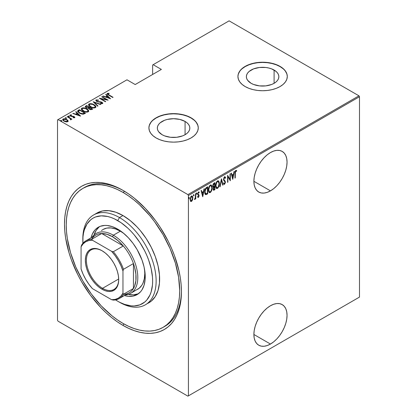 <?xml version="1.0" encoding="UTF-8"?>
<svg xmlns="http://www.w3.org/2000/svg" width="417" height="417" viewBox="0 0 417 417"><rect width="100%" height="100%" fill="white"/><g stroke="black" fill="none" stroke-linecap="round" stroke-linejoin="round"><path stroke-width="0.63" d="M163.944 326.839A80.231 46.318 -120 0 0 181.437 290.623A80.231 46.318 60 0 1 164.83 326.355L163.083 327.361A80.231 46.318 60 0 1 122.968 323.389A80.231 46.318 60 0 1 70.556 252.692A80.231 46.318 60 0 1 82.853 188.401A80.231 46.318 60 0 1 122.968 192.373A80.231 46.318 60 0 1 175.38 263.075A80.231 46.318 60 0 1 163.083 327.361L166.821 324.754L170.136 321.507L172.998 317.645L175.38 313.209L177.256 308.241L178.606 302.784L179.425 296.899L179.701 290.633L178.606 277.227L175.38 263.075L170.136 248.72L163.083 234.719L154.488 221.609L149.713 215.547L139.434 204.705L134.034 200.024L128.53 195.901L122.968 192.373L124.688 191.382L122.968 192.373L117.406 189.48L111.902 187.243L106.502 185.69L101.258 184.825L96.228 184.668L91.453 185.216L86.981 186.467L82.853 188.401L79.115 191.007L75.8 194.254L72.939 198.117L70.556 202.553L68.68 207.525L67.33 212.978L66.511 218.868L66.24 225.128L66.511 231.706L67.33 238.54L70.556 252.692L75.8 267.042L82.853 281.042L91.453 294.152L101.258 305.869L111.902 315.737L117.406 319.86L122.968 323.389L128.53 326.282L134.034 328.518L139.434 330.076L144.678 330.936L149.713 331.093L154.488 330.545L158.955 329.294L163.083 327.361M122.968 325.406L123.844 323.884L122.968 325.406L128.702 328.387L134.378 330.691L139.945 332.297L145.345 333.183L150.532 333.345L155.458 332.782L160.065 331.494L164.319 329.498L168.171 326.813L171.59 323.467L174.541 319.485L176.99 314.913L178.924 309.789L180.321 304.165L181.16 298.098L181.442 291.639A82.696 47.746 60 0 1 122.968 325.406A82.696 47.746 60 0 1 64.494 224.122A82.696 47.746 60 0 1 122.968 190.361L122.968 190.361A82.696 47.746 60 0 1 181.442 291.639L181.16 284.863L180.321 277.821L178.924 270.586L174.541 255.824L171.59 248.438L168.171 241.141L160.065 227.103L155.458 220.494L145.345 208.417L134.378 198.242L128.702 193.994L122.968 190.361L117.234 187.374L111.558 185.07L105.996 183.464L100.591 182.578L95.404 182.417L90.479 182.98L85.871 184.267L81.617 186.263L77.765 188.948L74.346 192.3L71.396 196.277L68.946 200.853L67.012 205.972L65.615 211.596L64.776 217.664L64.494 224.122L64.776 230.903L65.615 237.94L68.946 252.53L71.396 259.937L77.765 274.621L81.617 281.756L90.479 295.267L100.591 307.345L105.996 312.698L111.558 317.519L117.234 321.768L122.968 325.406M270.466 344.046A23.451 13.542 -60 0 1 258.743 345.208A23.451 13.542 -60 0 1 255.147 326.417A23.451 13.542 -60 0 1 270.466 305.75L267.229 307.986L264.123 310.873L261.256 314.298L258.743 318.129L256.679 322.221L255.147 326.417L254.203 330.556L253.885 334.476L270.466 344.046L273.703 341.81L276.815 338.927L279.682 335.503L282.194 331.671L284.253 327.58L285.786 323.383L286.729 319.245L287.047 315.325L286.729 311.775L285.786 308.726L284.253 306.302L282.194 304.592L279.682 303.659L276.815 303.545L273.703 304.254L270.466 305.75A23.451 13.542 -60 0 1 282.194 304.592A23.451 13.542 -60 0 1 285.786 323.383A23.451 13.542 -60 0 1 270.466 344.046L253.885 334.476L254.203 338.025L255.147 341.075L256.679 343.499L258.743 345.208L261.256 346.141L264.123 346.256L267.229 345.547L270.466 344.046M270.466 190.861A23.451 13.542 -60 0 1 258.743 192.023A23.451 13.542 -60 0 1 255.147 173.232A23.451 13.542 -60 0 1 270.466 152.565L267.229 154.801L264.123 157.689L261.256 161.113L258.743 164.944L256.679 169.036L255.147 173.232L254.203 177.371L253.885 181.291L270.466 190.861L273.703 188.625L276.815 185.742L279.682 182.318L282.194 178.486L284.253 174.395L285.786 170.199L286.729 166.06L287.047 162.14L286.729 158.59L285.786 155.541L284.253 153.117L282.194 151.407L279.682 150.474L276.815 150.36L273.703 151.069L270.466 152.565A23.451 13.542 -60 0 1 282.194 151.407A23.451 13.542 -60 0 1 285.786 170.199A23.451 13.542 -60 0 1 270.466 190.861L253.885 181.291L254.203 184.84L255.147 187.89L256.679 190.314L258.743 192.023L261.256 192.956L264.123 193.071L267.229 192.362L270.466 190.861M185.075 121.446A16.242 9.377 180 0 1 189.834 128.076A16.242 9.377 180 0 1 179.805 136.74A16.242 9.377 180 0 1 162.104 134.707L158.58 131.668L157.657 129.906L157.345 128.076L157.657 126.247L158.58 124.49L160.081 122.869L164.564 120.278L167.373 119.413L173.587 118.699L179.805 119.413L185.075 121.446L187.097 122.869L188.593 124.49L189.521 126.247L189.834 128.076L189.521 129.906L188.593 131.668L187.097 133.289L185.075 134.707L185.075 121.446L185.075 134.707L182.615 135.874L176.756 137.276L170.423 137.276L164.564 135.874L162.104 134.707A16.242 9.377 180 0 1 157.345 128.076A16.242 9.377 180 0 1 167.373 119.413A16.242 9.377 180 0 1 185.075 121.446M274.099 70.051A16.242 9.377 180 0 1 278.853 76.681A16.242 9.377 180 0 1 268.829 85.344A16.242 9.377 180 0 1 251.128 83.311L247.604 80.267L246.682 78.511L246.369 76.681L246.682 74.852L247.604 73.09L249.105 71.469L253.588 68.883L259.442 67.481L265.78 67.481L268.829 68.018L271.634 68.883L276.117 71.469L277.618 73.09L278.54 74.852L278.853 76.681L278.54 78.511L277.618 80.267L276.117 81.894L274.099 83.311L274.099 70.051L274.099 83.311L271.634 84.479L265.78 85.881L259.442 85.881L253.588 84.479L251.128 83.311A16.242 9.377 180 0 1 246.369 76.681A16.242 9.377 180 0 1 256.398 68.018A16.242 9.377 180 0 1 274.099 70.051M287.297 76.582A24.686 14.251 0 0 0 280.068 66.605L280.068 66.402A24.686 14.251 180 0 1 287.297 76.478A24.686 14.251 180 0 1 272.056 89.645A24.686 14.251 180 0 1 245.154 86.559L248.897 88.331L253.166 89.645L257.795 90.458L262.611 90.734L267.427 90.458L272.056 89.645L276.325 88.331L280.068 86.559L283.138 84.396L285.421 81.935L286.823 79.261L287.297 76.478L286.823 73.7L285.421 71.026L283.138 68.56L280.068 66.402L276.325 64.63L272.056 63.311L267.427 62.503L262.611 62.227L257.795 62.503L253.166 63.311L248.897 64.63L245.154 66.402L242.084 68.56L239.806 71.026L238.399 73.7L237.925 76.478L238.399 79.261L239.806 81.935L242.084 84.396L245.154 86.559A24.686 14.251 180 0 1 237.925 76.478A24.686 14.251 180 0 1 253.166 63.311A24.686 14.251 180 0 1 280.068 66.402L280.068 66.605A24.686 14.251 0 0 0 253.244 63.493A24.686 14.251 0 0 0 237.925 76.582M198.273 127.977A24.686 14.251 0 0 0 191.043 118.001L191.043 117.797A24.686 14.251 180 0 1 198.273 127.878A24.686 14.251 180 0 1 183.037 141.045A24.686 14.251 180 0 1 156.135 137.954L159.873 139.726L164.142 141.045L168.776 141.853L173.587 142.129L178.403 141.853L183.037 141.045L187.306 139.726L191.043 137.954L194.113 135.796L196.397 133.331L197.799 130.657L198.273 127.878L197.799 125.095L196.397 122.421L194.113 119.96L191.043 117.797L187.306 116.025L183.037 114.711L178.403 113.898L173.587 113.622L168.776 113.898L164.142 114.711L159.873 116.025L156.135 117.797L153.065 119.96L150.782 122.421L149.38 125.095L148.905 127.878L149.38 130.657L150.782 133.331L153.065 135.796L156.135 137.954A24.686 14.251 180 0 1 148.905 127.878A24.686 14.251 180 0 1 164.142 114.711A24.686 14.251 180 0 1 191.043 117.797L191.043 118.001A24.686 14.251 0 0 0 164.225 114.889A24.686 14.251 0 0 0 148.905 127.977M57.51 119.914L57.51 320.266L57.51 119.914L126.982 79.803L135.186 84.542L161.369 69.425L153.164 64.687L229.1 20.85L358.964 95.827L187.9 194.593L58.036 119.611L187.9 194.593L188.427 195.5L359.49 96.734L359.49 297.086L188.427 395.848L188.427 195.5L188.427 395.848L187.9 396.15L358.964 297.389L187.9 396.15L58.036 321.173L187.9 396.15L359.49 297.086L358.964 297.389L359.49 297.086L359.49 96.734L188.427 195.5L187.9 194.593L358.964 95.827L359.49 96.734L358.964 95.827L229.1 20.85L153.164 64.687L161.369 69.425L135.186 84.542L126.982 79.803L57.51 119.914M191.825 200.468L191.132 201.197L191.481 201.401L192.612 199.68L192.821 197.09L192.159 195.974L191.116 196.35L190.089 199.091L190.626 201.364L191.314 201.479L192.101 200.785L192.889 197.903L192.216 196L191.481 196.063L190.069 199.529L190.751 201.453M194.822 198.836L194.458 199.503L194.765 199.503L194.499 199.347L194.765 199.503L195.255 198.117L195.474 199.003L195.787 198.82L195.474 198.638L195.787 198.82L195.787 193.665L195.474 193.848L195.349 197.762L194.458 199.503L195.02 199.263L195.474 198.242L195.474 199.003L195.787 198.82L195.787 193.665L195.474 193.848L195.411 197.387L194.536 199.211M198.8 191.95L199.237 192.284L198.461 192.034L197.668 193.978L198.763 195.865L198.388 196.777L197.887 196.522L197.668 197.095L198.471 197.356L199.05 196.11L198.956 194.937L198.111 194.265L197.986 193.629L198.351 192.753L199.018 192.889L199.237 192.284L198.356 192.101L197.679 194.181L198.747 196.099L198.346 196.798L197.887 196.522L197.668 197.095L198.377 197.418L197.809 197.272M206.571 187.442L205.357 188.76L204.794 190.772L204.856 193.415L205.81 194.682L207.692 193.848L207.692 186.795L206.571 187.442C205.185 188.677 204.57 190.178 204.716 191.95C204.632 193.352 204.992 194.259 205.81 194.682L207.692 193.848L207.692 186.795L206.571 187.442M214.901 182.63L213.389 183.704L212.842 185.164L212.868 186.581L213.504 187.243L213.15 189.563L213.697 190.267L214.901 189.688L214.901 182.63L213.931 183.193L212.785 185.857L213.504 187.243L213.097 188.979L213.509 190.22L214.901 189.688L214.901 182.63M221.479 178.836L219.837 186.837L220.176 186.639L221.443 180.217L222.704 185.179L223.048 184.986L221.401 178.877L219.837 186.837L220.176 186.639L221.443 180.217L222.704 185.179L223.048 184.986L221.479 178.836M230.017 173.905L230.017 179.451L227.588 175.307L227.588 182.359L227.901 182.182L227.901 176.62L230.33 180.78L230.33 173.722L230.017 173.905L230.017 179.451L227.588 175.307L227.588 182.359L227.901 182.182L227.901 176.62L230.33 180.78L230.33 173.722L230.017 173.905M236.674 170.694L235.798 170.386L234.953 173.347L234.953 178.111L235.266 177.929L234.953 177.746L235.266 177.929L235.35 171.861L235.772 171.121L236.486 171.345L236.674 170.694L235.72 170.438L235.026 171.84L234.953 178.111L235.266 177.929L235.266 173.237L234.953 173.055L235.266 173.237L235.772 171.121L236.486 171.345L236.674 170.694L236.335 170.376M232.759 179.378L234.323 171.418L233.984 171.616L233.484 174.165L231.956 175.046L231.456 173.076L231.112 173.274L232.759 179.378L234.323 171.418L233.984 171.616L233.484 174.165L231.956 175.046L231.456 173.076L231.112 173.274L232.759 179.378M224.893 176.798L225.633 177.798L225.076 176.855L224.409 176.975L223.517 179.388L223.757 180.472L224.945 181.749L225.06 182.682L224.57 183.563L223.887 183.053L223.595 183.652L223.929 184.22L224.528 184.309L225.357 182.714L225.196 181.202L223.861 179.55L224.367 177.746L224.841 177.585L225.326 178.33L225.633 177.798L225.269 177.032L224.539 176.886L223.517 179.388L225.081 182.37L224.57 183.563L224.091 183.407M219.363 183.553L219.149 181.942L218.393 180.874L217.606 180.9L216.762 181.64L215.625 185.153L215.693 186.884L216.251 188.203L217.007 188.536L218.002 187.947L219.274 184.773L219.363 183.553L218.435 180.895L217.481 180.962C216.126 182.37 215.5 183.965 215.605 185.758L216.527 188.432L217.507 188.364C218.852 186.941 219.472 185.341 219.363 183.553M212.159 187.713L211.945 186.102L211.19 185.033L210.397 185.059L209.558 185.8L208.422 189.318L208.49 191.043L209.047 192.362L209.803 192.701L210.793 192.107L212.071 188.937L212.159 187.713L211.226 185.054L210.272 185.122C208.917 186.529 208.297 188.124 208.401 189.917L209.324 192.591L210.304 192.524C211.648 191.101 212.263 189.5 212.159 187.713M202.761 196.694L204.325 188.739L203.986 188.932L203.486 191.486L201.958 192.367L201.458 190.392L201.114 190.59L202.683 196.741L204.325 188.739L203.986 188.932L203.486 191.486L201.958 192.367L201.458 190.392L201.114 190.59L202.761 196.694M196.303 192.878L196.965 193.483L196.652 193.076L196.339 193.848L196.652 194.254L196.371 194.093L196.652 194.254L196.965 193.483L196.61 193.107L196.407 194.176L196.897 193.889L196.615 193.285L196.303 194.051M193.405 194.551L194.067 195.156L193.754 194.749L193.441 195.521L193.754 195.927L193.472 195.766L193.754 195.927L194.067 195.156L193.712 194.781L193.509 195.849L193.999 195.563L193.717 194.958L193.405 195.724M188.703 197.262L189.365 197.872L189.052 197.465L188.739 198.231L189.052 198.638L188.771 198.476L189.052 198.638L189.365 197.872L188.974 197.528L188.807 198.56L189.297 198.278L189.016 197.668L188.703 198.44M152.643 64.989L152.643 74.466L152.643 64.989L153.164 64.687L152.643 64.989M62.717 119.835L63.103 119.012L62.686 119.622L63.994 121.154L65.954 121.853L67.726 121.681L67.82 120.341L65.313 118.923L64.041 118.772L62.936 119.132L62.706 119.794L63.327 120.69L66.183 121.889L67.804 121.628L68.023 120.654L68.107 121.269M71.015 119.783L70.984 118.949L70.984 119.351L70.984 118.949L71.959 119.147L67.491 116.572L67.179 116.75L70.264 118.642L70.551 119.872L71.187 119.59L70.984 118.949L71.959 119.147L67.491 116.572L67.491 116.932L67.491 116.572L67.179 116.75L70.145 118.543L70.551 119.872L71.208 119.465M74.012 117.813L74.085 117.375L73.116 117.396L73.277 117.74L74.622 117.698L74.815 117.271L74.335 116.729L70.989 116.051L70.499 115.467L71.661 115.248L71.463 114.883L70.155 114.946L69.941 115.618L70.765 116.286L74.033 116.937L74.038 117.401L73.116 117.396L73.277 117.74L74.481 117.761L74.836 117.385M78.271 110.349L77.593 111.037L77.817 111.819L80.716 113.768L83.405 114.185L85.506 113.226L79.397 109.697L78.271 110.349L78.271 110.75L79.397 110.098L79.397 109.697L78.271 110.349L77.578 111.183L79.397 113.137L83.405 114.185L85.506 113.226L79.397 109.697L79.673 110.26L78.271 110.75L78.271 110.349M86.6 105.537L85.266 106.507L86.22 107.758L88.503 108.248L89.228 109.129L90.661 109.692L92.715 109.066L86.6 105.537L86.882 106.1L86.6 105.537L85.25 106.632L86.22 107.758L88.503 108.248L89.4 109.228L92.027 109.462L92.715 109.066L86.6 105.537M93.184 101.738L97.646 106.215L97.99 106.017L94.32 102.441L100.518 104.558L100.857 104.359L93.184 101.738L97.646 106.215L97.99 106.017L94.32 102.441L100.518 104.558L100.857 104.359L93.184 101.738M101.722 96.812L106.523 99.585L99.293 98.209L105.402 101.738L105.715 101.555L100.898 98.777L108.144 100.158L102.035 96.629L101.722 96.812L106.523 99.585L99.293 98.209L105.402 101.738L105.715 101.555L100.898 98.777L108.144 100.158L102.035 96.629L101.722 96.812M107.138 93.966L107.346 93.382C107.023 94.06 107.456 94.633 108.639 95.107L112.762 97.489L113.075 97.307L108.045 94.341L107.857 93.83L109.207 93.663L108.926 93.283L107.268 93.429L107.445 94.331L112.762 97.489L113.075 97.307L109.014 94.961L109.014 95.321L107.946 93.757L109.207 93.663L108.926 93.283L107.346 93.382L107.086 93.752M110.573 98.756L106.027 94.32L105.689 94.518L107.143 95.941L105.616 96.822L103.155 95.978L102.817 96.176L110.573 98.756L106.027 94.32L105.689 94.518L107.143 95.941L105.616 96.822L103.155 95.978L102.817 96.176L110.573 98.756M101.92 102.665L101.941 102.274L100.81 101.852L100.81 102.175L100.81 101.852L99.387 101.712L99.387 102.066L99.387 101.712L97.766 101.524L97.766 101.842L97.036 101.253L97.036 101.592L96.708 100.247L98.516 100.377L98.511 100.023L98.511 100.377L98.511 100.023L96.087 99.882L95.821 100.487L96.463 101.268L98.016 101.899L101.43 102.358L102.019 103.124L100.445 103.15L100.528 103.536L102.499 103.593L102.65 102.89L101.685 102.139L97.766 101.524L96.697 100.997L96.708 100.247L98.516 100.377L98.511 100.023L96.087 99.882L96.087 100.283L97.307 100.148L96.087 100.283L96.087 99.882L95.795 100.32L96.718 101.425L101.649 102.467L101.91 103.213L100.445 103.15L100.528 103.536L102.499 103.593L102.754 103.202M94.096 104.709L90.322 103.651L89.024 103.958L88.503 104.709L89.066 105.902L90.364 106.893L94.174 107.967L95.477 107.649L95.978 106.893L95.394 105.699L94.096 104.709L94.096 105.084L94.096 104.709C92.595 103.729 90.906 103.479 89.024 103.958L88.503 104.735L90.364 106.893C91.876 107.894 93.58 108.144 95.477 107.649L95.978 106.861L94.096 104.709M86.887 108.868L83.113 107.81L81.821 108.118L81.294 108.873L81.862 110.062L83.16 111.058L86.965 112.126L88.268 111.808L88.774 111.052L88.19 109.864L86.887 108.868L86.887 109.244L86.887 108.868C85.391 107.888 83.702 107.638 81.821 108.118L81.294 108.894L83.16 111.058C84.667 112.053 86.371 112.303 88.268 111.808L88.774 111.021L86.887 108.868M80.57 116.072L76.03 111.641L75.685 111.839L77.145 113.257L75.618 114.138L73.157 113.299L72.819 113.497L80.491 116.119L76.03 111.641L75.685 111.839L77.145 113.257L75.618 114.138L73.157 113.299L72.819 113.497L80.57 116.072M69.295 116.614L69.097 116.14L68.273 116.03L68.273 116.353L68.273 116.03L68.471 116.505L69.295 116.614L68.92 116.056L68.185 116.15L69.086 116.666L69.243 116.244L69.295 117.021M66.397 118.287L66.199 117.813L65.375 117.703L65.375 118.027L65.375 117.703L65.573 118.178L66.397 118.287L66.022 117.73L65.287 117.823L66.188 118.339L66.345 117.917L66.397 118.694M61.695 121.003L61.497 120.529L60.679 120.414L60.679 120.737L60.679 120.414L60.872 120.888L61.695 121.003L61.414 120.482L60.59 120.534L61.257 121.034L61.732 120.977L61.648 120.633L61.695 121.404M58.036 321.173L57.51 320.266L58.036 321.173M83.739 187.916A80.231 46.318 60 0 1 84.599 187.395A80.231 46.318 60 0 1 123.849 190.877A80.231 46.318 -120 0 0 83.739 187.916M194.113 120.159L191.043 118.001L187.306 116.228L183.037 114.91L178.403 114.102L173.587 113.825L168.776 114.102L164.142 114.91L159.873 116.228L156.135 118.001L153.065 120.159M150.782 122.624L149.38 125.298M197.799 125.298L196.397 122.624M283.138 68.763L280.068 66.605L276.325 64.833L272.056 63.514L267.427 62.701L262.611 62.43L257.795 62.701L253.166 63.514L248.897 64.833L245.154 66.605L242.084 68.763M239.806 71.229L238.399 73.903M286.823 73.903L285.421 71.229M107.346 93.382L107.346 93.783L108.926 93.684M108.926 93.653L108.926 93.283L108.926 93.653M108.081 94.774L107.946 93.757M108.149 94.826L107.821 94.325M108.722 93.663L107.117 94.007M103.155 96.291L103.155 95.978L103.155 96.291M105.616 97.135L105.616 96.822L105.616 97.135M105.715 97.166L107.143 96.343L107.143 95.941L107.143 96.343L105.715 97.166M105.944 94.774L106.027 94.32L106.027 94.727L110.046 98.647L105.944 94.774M109.353 98.099L106.403 97.088L106.403 97.401L107.607 96.395L109.353 98.412L109.353 98.099L106.403 97.088L107.607 96.395L109.353 98.099M102.035 96.989L102.035 96.629L102.035 96.989M106.523 99.627L107.216 100.023L106.523 99.627M100.898 99.137L100.898 98.777L100.898 99.137M100.21 98.74L100.898 98.876L100.21 98.74M106.523 99.887L106.523 99.585L106.523 99.887M96.483 100.997L96.708 100.247M96.708 100.648L97.036 101.654M102.499 103.593L101.941 102.274L102.707 103.395M101.43 103.713L101.91 103.614L101.91 103.213M102.071 103.426L101.649 102.869M97.62 100.2L97.307 100.148M101.91 103.614L101.373 103.708M102.733 103.473L101.774 102.587M96.853 101.534L96.53 101.18M93.627 102.295L94.32 102.53L93.627 102.295M94.32 102.843L94.32 102.441L94.32 102.843L97.729 106.168L94.32 102.843M94.388 105.287L95.957 107.06M88.524 104.948L89.024 103.958L89.024 104.359L90.64 104.057M95.962 107.086L94.341 105.261M91.031 104.088L89.301 104.229L88.503 105.115M90.28 106.867L89.212 105.329M95.264 106.94L94.727 107.758L93.189 107.935M94.836 107.294C93.293 107.706 91.907 107.513 90.682 106.716L89.207 105.016L89.665 104.313C91.187 103.906 92.564 104.099 93.783 104.891L95.264 106.601L94.836 107.701L94.836 107.294L93.189 107.534L91.578 107.148L89.301 105.428L89.342 104.594L90.145 104.125L92.892 104.459L95.076 106.012L95.264 106.679L94.836 107.294M93.7 107.956L94.836 107.701L95.264 106.601M89.207 105.016L90.093 106.731M89.186 107.435L89.78 107.774L89.186 107.435M91.771 108.926L92.365 109.264L91.771 108.926M85.292 106.841L85.636 106.095L85.636 106.502L86.6 105.939L85.266 106.914M88.112 108.284L88.248 107.852L88.248 108.253L88.977 107.914L88.977 107.513L88.248 107.852L86.538 107.581L85.959 106.877L86.918 106.08L89.186 107.393L89.186 107.794L89.186 107.393L89.186 107.794L88.023 108.3M86.335 107.847L85.97 107.367M90.823 109.718L91.344 109.535L91.344 109.129L89.697 109.045L89.134 108.373L89.817 107.753L91.771 108.884L91.771 109.285L91.771 108.884L91.344 109.129L91.344 109.535L91.771 109.285L90.734 109.728M89.697 109.045L89.134 108.378L89.817 107.753L91.771 108.884L90.734 109.322L89.697 109.045M86.538 107.581L85.97 106.788L86.918 106.08L89.186 107.393L88.023 107.894L86.538 107.581M85.959 106.877L86.236 107.768M87.179 109.447L88.753 111.219M81.32 109.108L81.821 108.118L81.821 108.519L83.431 108.217M88.758 111.245L87.137 109.421M83.827 108.253L82.097 108.389L81.294 109.275M83.077 111.026L82.008 109.489M88.055 111.099L87.518 111.918L85.985 112.095M87.627 111.459C86.084 111.865 84.703 111.673 83.473 110.875L82.003 109.176L82.457 108.472C83.984 108.066 85.355 108.258 86.58 109.051L88.06 110.76L87.627 111.86L87.627 111.459L85.985 111.693L84.375 111.308L82.097 109.588L82.05 108.915L82.681 108.363L85.183 108.451L87.737 109.984L88.055 110.839L87.627 111.459M86.491 112.116L87.627 111.86L88.06 110.76M82.003 109.176L82.889 110.891M84.568 113.085L85.157 113.424L84.568 113.085M77.609 111.396L78.271 110.75L77.593 111.438M82.451 114.195L84.307 113.596L84.568 113.043L83.009 113.742L79.715 112.955L78.396 111.177L79.71 110.239L84.568 113.043L84.015 113.758L82.316 114.195M79.131 112.981L78.328 111.829M79.715 112.955L78.328 111.428L79.71 110.239L84.568 113.043L82.316 113.794L79.715 112.955M79.094 112.95L78.328 111.855L78.396 111.177M73.157 113.612L73.157 113.299L73.157 113.612M75.618 114.451L75.618 114.138L75.618 114.451M75.717 114.487L77.145 113.664L77.145 113.257L77.145 113.664L75.717 114.487M75.946 112.095L76.03 111.641L76.03 112.043L80.048 115.968L75.946 112.095M79.355 115.415L76.405 114.409L76.405 114.722L77.609 113.716L79.355 115.728L79.355 115.415L76.405 114.409L77.609 113.716L79.355 115.415M69.905 115.545L70.087 114.983L70.582 116.187L73.861 116.812L74.085 117.782L74.195 117.213M73.861 116.812L74.085 117.375M74.153 117.479L74.085 117.782L73.861 117.213M74.08 116.984L74.153 116.619L73.34 116.291L73.34 116.624L73.34 116.291L72.261 116.213L72.261 116.593L72.261 116.213L71.39 116.181L71.39 116.51L70.874 115.989L70.874 116.333L70.645 115.295L71.661 115.248L71.463 114.883L71.463 115.217L71.463 114.883L70.087 114.983L69.847 115.337M70.087 114.983L70.087 115.384L70.843 115.222M70.494 115.921L70.645 115.295M70.645 115.697L70.874 116.395M74.622 117.698L74.153 116.619L74.773 117.578M74.815 117.672L73.971 116.922M74.742 117.526L74.497 117.255M71.109 115.233L69.874 115.608M68.273 116.03L68.471 116.505M68.273 116.432L69.097 116.546L69.097 116.14M69.243 116.645L68.32 116.411M69.926 118.381L70.984 118.991L69.926 118.381M65.375 117.703L65.573 118.178M65.375 118.105L66.199 118.22L66.199 117.813M66.345 118.319L65.422 118.084M68.138 121.483L68.023 120.654L66.814 119.528L63.103 119.012L63.103 119.418L64.103 119.173M66.814 119.908L66.814 119.528L66.814 119.908M68.122 121.326L66.814 119.929L68.023 121.06L68.023 120.654M64.489 119.189L63.306 119.319L62.686 119.955M64.036 121.201L63.441 120.602L63.431 119.924M67.465 121.112L67.309 121.675L66.652 121.931M67.179 121.363L64.301 120.972L64.301 121.321L63.327 119.825L63.655 119.33L66.496 119.705L67.491 120.894L67.179 121.769L67.179 121.363L64.927 121.269L63.598 120.414L63.431 119.517L64.369 119.142L66.199 119.549L67.366 120.482L67.179 121.363M66.736 121.92L67.179 121.769L67.491 120.894M63.327 119.825L63.874 121.081M60.679 120.414L60.872 120.888M60.679 120.815L61.497 120.93L61.497 120.529M61.648 121.034L60.72 120.8M236.324 170.49L236.142 171.126L236.324 170.49M236.137 171.147L236.486 171.345M235.662 170.887L235.219 171.132L235.913 170.991M231.195 173.222L231.956 175.046L231.195 173.222M233.384 174.223L233.244 174.937L233.384 174.223M232.644 177.996L232.498 178.716L232.644 177.996M231.769 175.474L232.973 174.78L231.769 175.474L232.368 177.84L231.769 175.474L232.118 175.677L231.769 175.474M232.717 178.038L232.118 175.677L233.322 174.984L232.973 174.78L233.322 174.984L232.717 178.038L232.368 177.84L232.717 178.038L232.118 175.677L233.322 174.984L232.717 178.038M229.981 179.43L229.981 180.316L229.981 179.43M227.588 176.438L227.901 176.62L227.588 176.438M227.588 182L227.901 182.182L227.588 182M227.588 175.557L230.017 179.451L227.588 175.557M223.481 179.013L223.96 179.831L223.533 179.044L223.83 179.216L224.534 177.611L224.878 177.606L224.184 177.413L225.326 178.33L225.633 177.798L225.123 177.877L225.211 177.387L224.617 176.61M224.534 177.611L223.903 177.673M224.607 180.582L223.611 179.633L224.607 180.582M224.732 183.428L225.394 182.161L224.846 181.004L225.394 182.161L225.044 182.015M224.57 183.563L223.887 183.053L223.595 183.652L224.528 184.309L223.898 184.184M224.065 184.33L224.528 184.309M223.538 182.849L224.221 183.36M223.965 183.402L223.653 183.068M223.835 184.173L224.867 183.094M225.039 182.229L224.82 180.952L223.512 179.346M223.866 177.725L224.607 177.46M221.312 179.341L222.699 184.783L223.048 184.986L222.615 184.83L221.312 179.341M221.172 180.061L221.443 180.217L221.172 180.061M219.905 186.482L220.176 186.639L219.905 186.482M218.253 186.826L217.158 188.161L217.507 188.364L216.36 188.312M218.253 180.822L219.008 183.042M216.23 188.26L217.413 187.984L218.388 186.524M219.008 183.058L218.367 180.936M218.294 181.624L217.142 181.478L218.294 181.624L219.05 183.735C219.128 185.2 218.612 186.503 217.492 187.65L216.658 187.676L215.917 185.575C215.834 184.105 216.36 182.808 217.492 181.676L217.142 181.478L216.402 182.245L217.038 181.541L217.888 181.395M216.397 187.52L215.589 185.841M215.917 185.575L215.615 185.398L215.917 185.575L216.736 182.464L217.596 181.624L218.383 181.682L218.93 182.625L219.045 183.98L218.242 186.847L217.492 187.65L216.746 187.723L216.1 186.889L215.917 185.575M215.61 186.071L216.658 187.676M214.552 182.834L214.552 183.516L214.552 182.834M214.552 186.18L214.552 186.863L214.552 186.18M214.552 189.167L214.901 189.688L214.552 189.485L213.864 189.881L214.213 190.084L213.348 190.063L214.552 189.167M212.878 186.957L213.504 187.243M213.087 186.336L212.785 185.836M213.395 189.318L213.113 188.614L213.41 188.786L214.374 187.004L214.239 186.68L213.483 187.233M213.431 187.301L214.025 186.806L214.588 186.884L214.239 186.68L214.588 186.884L214.588 189.146L213.64 189.485M214.588 186.159L213.421 186.529L212.8 185.502L213.097 185.674L214.124 183.803L213.775 183.605L214.588 183.537L214.239 183.334L214.588 183.537L214.588 186.159L213.718 186.576L213.097 185.674L213.499 184.33L214.588 183.537L214.588 186.159M212.748 185.471L213.368 186.378M214.156 189.391L213.572 189.427L213.462 188.286L214.588 186.884L214.588 189.146L214.156 189.391M211.044 190.991L209.954 192.32L210.304 192.524L209.152 192.472M211.049 184.981L211.805 187.202M209.026 192.419L210.204 192.143L211.184 190.689M211.805 187.223L211.164 185.096M209.183 186.425L209.939 185.638L210.684 185.555M209.188 191.679L208.38 190.001M211.091 185.789L209.939 185.638L211.091 185.789L211.846 187.895C211.925 189.36 211.403 190.663 210.288 191.81L209.454 191.841L208.714 189.735C208.63 188.265 209.157 186.967 210.288 185.841L209.939 185.638L209.193 186.404M208.406 190.23L209.454 191.841M207.343 186.993L207.343 187.676L207.343 186.993M207.343 193.326L207.692 193.848L207.343 193.644L206.613 194.067L206.962 194.27L206.613 194.067L205.461 194.478L205.81 194.682L205.362 194.458L206.613 194.067L207.343 193.326M205.18 194.39L205.81 194.682M205.378 193.644L204.721 192.305L205.326 193.618L205.998 193.905L204.726 191.591L205.034 191.768L205.915 188.724L205.565 188.52L206.342 187.9M205.117 189.266L205.273 188.948M206.613 187.739L207.379 187.697L207.379 193.306L205.727 193.848L205.039 192.148L205.466 189.464L206.962 187.942L206.613 187.739L205.565 188.52L205.915 188.724L207.379 187.697L207.03 187.494L206.613 187.739L207.379 187.697L207.379 193.306L205.998 193.905M201.197 190.543L201.958 192.367L201.197 190.543M203.387 191.544L203.246 192.258L203.387 191.544M202.641 195.312L202.5 196.032L202.641 195.312M201.771 192.795L202.975 192.101L201.771 192.795L202.37 195.156L201.771 192.795L202.12 192.998L201.771 192.795M202.719 195.359L202.12 192.998L203.324 192.3L202.975 192.101L203.324 192.3L202.719 195.359L202.37 195.156L202.719 195.359L202.12 192.998L203.324 192.3L202.719 195.359M197.668 197.095L198.377 197.418L199.081 195.662L197.981 193.775L198.471 192.659L199.018 192.889L198.987 192.013M198.388 196.777L197.887 196.522M197.538 196.324L198.039 196.579M197.794 194.703L198.674 195.453M199.237 192.284L198.888 192.081L198.7 192.602L198.753 191.903M198.669 192.685L199.018 192.889M198.471 192.659L198.012 192.545M197.689 193.603L197.981 193.775L197.689 193.603M197.632 193.571L198.956 194.937L198.075 194.213M198.956 194.937L198.607 194.734L199.081 195.662L198.727 195.578M197.908 197.262L198.44 196.746L198.028 197.215L198.377 197.418M198.721 195.682L198.278 194.379M198.023 194.249L197.653 193.811M198.002 192.55L198.789 192.654M196.339 193.848L196.652 194.254M196.965 193.483L196.652 193.076M196.344 194.025L196.6 193.107M195.437 197.079L195.437 198.221L195.437 197.079M194.484 199.253L194.869 198.737M193.441 195.521L193.754 195.927M194.067 195.156L193.754 194.749M193.446 195.698L193.702 194.781M190.444 201.15L191.481 201.401L190.585 201.322M192.039 195.933L192.539 197.559M192.56 197.71L191.94 195.849M190.512 201.302L191.299 201.088L191.987 200.176M190.611 197.022L191.408 196.397L191.992 196.746L191.653 196.423M190.611 200.624L190.048 199.467M192.075 196.657L191.132 196.496L192.075 196.657L192.576 198.08L191.481 200.765L190.918 200.801L190.084 199.17L190.387 199.347L191.481 196.694L190.772 196.808M190.074 199.68L190.918 200.801M188.739 198.231L189.052 198.638M189.365 197.872L189.052 197.465M188.745 198.409L189 197.491M213.718 186.576L213.071 186.326M208.714 189.735L209.532 186.623L210.387 185.784L211.174 185.841L211.669 186.592L211.841 188.14L211.033 191.007L210.288 191.81L209.537 191.883L208.891 191.049L208.714 189.735M190.387 199.347L190.96 197.225L192.002 196.626L192.576 198.08L192.002 200.223L190.96 200.822L190.387 199.347M82.832 239.759A51.838 29.93 60 0 1 93.559 215A51.838 29.93 60 0 1 119.476 217.57L117.73 220.593A49.373 28.507 60 0 1 152.643 281.058A49.373 28.507 60 0 1 117.73 301.215L119.476 302.226A51.838 29.93 -120 0 0 156.135 281.058A51.838 29.93 -120 0 0 119.476 217.57A51.838 29.93 60 0 1 153.341 263.252A51.838 29.93 60 0 1 145.397 304.791A51.838 29.93 60 0 1 119.476 302.226L124.542 304.374L131.089 305.859L134.191 305.958L139.877 304.853L144.72 302.059L146.758 300.058L149.984 294.955L151.142 291.895L152.476 284.915L152.643 281.058L152.476 277.013L151.142 268.491L148.52 259.676L146.758 255.267L144.72 250.909L139.877 242.527L134.191 234.854L131.089 231.372L127.868 228.177L121.154 222.761L114.31 218.81L110.922 217.434L107.596 216.475L101.274 215.85L95.587 216.955L93.048 218.148L90.744 219.749L86.945 224.127L84.323 229.913L83.494 233.27L82.988 236.892L82.889 243.314A49.373 28.507 60 0 1 82.821 240.75A49.373 28.507 60 0 1 117.73 220.593L119.476 217.57L122.968 215.553L119.476 217.57A51.838 29.93 -120 0 0 82.821 238.732L82.821 240.75M101.461 230.585L103.072 229.465A34.559 19.953 60 0 1 120.351 231.174L123.839 233.478A34.559 19.953 60 0 0 120.351 231.174L113.367 235.204L112.496 236.715A33.324 19.239 60 0 1 123.291 245.973A33.324 19.239 60 0 1 133.44 263.554A33.324 19.239 60 0 1 133.44 288.486A33.324 19.239 60 0 1 123.422 294.345M91.057 237.826A38.88 22.445 60 0 1 98.292 227.234A38.88 22.445 60 0 1 117.73 229.157L123.093 232.863L128.254 237.648L133.007 243.33L137.172 249.679L141.978 259.937L144.042 266.88L145.09 273.588L145.09 279.812L144.042 285.311L141.978 289.867L140.592 291.738L137.172 294.574L133.007 296.117L128.254 296.31L124.381 295.549A38.88 22.445 60 0 0 137.172 294.574A38.88 22.445 60 0 0 143.13 263.419A38.88 22.445 60 0 0 117.73 229.157L112.366 226.671L107.211 225.503L104.771 225.425L100.288 226.295L96.478 228.495L94.873 230.069L92.334 234.093L91.057 237.826M99.647 226.556A38.88 22.445 -120 0 0 94.039 235L96.103 230.429L99.1 226.984M147.086 303.68A51.838 29.93 -120 0 0 148.89 302.778A51.838 29.93 -120 0 0 156.834 261.235A51.838 29.93 -120 0 0 122.968 215.553A51.838 29.93 -120 0 0 97.046 212.988L102.603 210.929L108.941 210.679L115.817 212.237L122.968 215.553L130.12 220.494L136.995 226.874L140.248 230.528L146.221 238.587L151.303 247.39L155.296 256.591L158.048 265.848L159.45 274.793L159.45 283.091L158.048 290.42L155.296 296.497L151.303 301.095L145.397 304.791M115.545 299.875L117.73 301.215A49.373 28.507 60 0 1 115.545 299.875M128.321 294.376A38.88 22.445 -120 0 0 138.439 293.745L133.31 294.871L128.332 294.381M137.631 289.325A34.559 19.953 60 0 0 144.537 269.33L144.788 273.5L144.318 278.733L142.927 283.226L141.9 285.139L139.242 288.199L130.646 293.354A34.559 19.953 60 0 1 125.454 294.928A34.559 19.953 -120 0 0 136.995 269.846A34.559 19.953 -120 0 0 113.367 235.204A34.559 19.953 60 0 1 135.947 265.66A34.559 19.953 60 0 1 130.646 293.354M103.072 229.465L106.773 228.094L111 227.922L115.582 228.964L120.351 231.174L113.367 235.204A34.559 19.953 -120 0 0 92.131 237.205A34.559 19.953 60 0 1 96.087 233.494A34.559 19.953 60 0 1 113.367 235.204L112.496 236.715L106.94 234.276L101.701 233.51L123.291 245.973L118.047 240.692L112.496 236.715A33.324 19.239 60 0 0 101.701 233.51L123.291 245.973L113.341 251.717L111.62 251.331L92.423 240.244L91.75 239.254L101.701 233.51A33.324 19.239 -120 0 0 95.832 235.068L85.881 240.812A33.324 19.239 60 0 1 91.75 239.254L101.701 233.51A33.324 19.239 60 0 0 91.62 239.254M102.285 250.883A22.836 13.182 -120 0 0 86.402 260.5A22.836 13.182 -120 0 0 102.546 288.319L102.024 289.226A23.576 13.61 60 0 1 85.349 260.349A23.576 13.61 60 0 1 102.024 250.726L105.272 252.973L108.399 255.876L111.282 259.317L113.81 263.169L115.884 267.281L117.422 271.498L118.371 275.658L118.694 279.599L118.371 283.169L117.422 286.234L115.884 288.673L113.81 290.388L111.282 291.327L108.399 291.441L105.272 290.732L102.024 289.226L98.772 286.974L95.644 284.076L92.762 280.631L90.234 276.779L88.159 272.666L86.621 268.449L85.673 264.289L85.349 260.349L85.673 256.778L86.621 253.718L88.159 251.279L90.234 249.559L92.762 248.621L95.644 248.506L98.772 249.22L102.024 250.726A23.576 13.61 60 0 1 118.694 279.599A23.576 13.61 60 0 1 102.024 289.226L102.546 288.319A22.836 13.182 60 0 1 87.627 268.194A22.836 13.182 60 0 1 91.13 249.898A22.836 13.182 60 0 1 102.285 250.883M118.683 278.999L102.546 288.319L118.683 278.999M133.44 263.554L133.44 288.486L134.576 286.182L135.895 280.667L135.895 274.209L134.576 267.167L133.44 263.554L133.44 288.486L123.495 294.23L122.968 293.151L122.968 270.982L123.495 269.299L133.44 263.554A33.324 19.239 -120 0 0 123.291 245.973L113.341 251.717A33.324 19.239 60 0 1 123.495 269.299L133.44 263.554M85.881 240.812A33.324 19.239 60 0 0 81.602 245.113L81.075 246.796A32.583 18.812 60 0 1 92.423 240.244L91.75 239.254A33.324 19.239 -120 0 0 81.602 245.113L81.075 246.796L81.075 268.965A32.583 18.812 60 0 0 92.423 288.621L111.62 299.703L113.341 300.094A33.324 19.239 -120 0 0 123.495 294.23A33.324 19.239 60 0 1 119.21 298.536A33.324 19.239 60 0 1 113.341 300.094L111.62 299.703L115.175 299.411L118.313 298.191L120.94 296.086L122.968 293.151L122.968 270.982L120.94 265.707L118.313 260.568L115.175 255.725L111.62 251.331L92.423 240.244L88.868 240.536L85.73 241.756L83.103 243.867L81.075 246.796L81.075 268.965L83.103 274.24L85.73 279.38L88.868 284.227L92.423 288.621L111.62 299.703A32.583 18.812 60 0 0 122.968 293.151L123.495 294.23L133.44 288.486A33.324 19.239 -120 0 1 129.155 292.791L119.21 298.536M118.689 279.291A22.836 13.182 60 0 1 113.961 289.445A22.836 13.182 60 0 1 102.546 288.319A22.836 13.182 -120 0 0 118.689 279.291M123.495 269.299A33.324 19.239 -120 0 0 113.341 251.717L111.62 251.331A32.583 18.812 60 0 1 122.968 270.982L123.495 269.299M89.134 108.373L89.134 108.78M62.686 119.622L62.686 120.023M236.241 171.184L235.892 170.98M225.076 176.855L224.727 176.652M218.435 180.895L218.086 180.697M211.226 185.054L210.877 184.856M197.981 197.413L197.632 197.21M198.122 196.772L197.773 196.569M198.414 195.208L198.065 195.01M198.304 194.416L197.955 194.213M97.046 212.988L93.559 215M82.853 188.401L84.599 187.395"/></g></svg>
